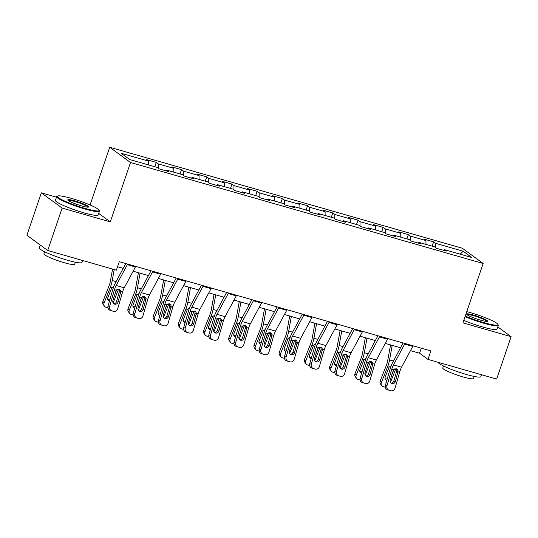 <?xml version="1.0" encoding="UTF-8"?>
<svg xmlns="http://www.w3.org/2000/svg" width="538" height="538" viewBox="0 0 538 538"><rect width="100%" height="100%" fill="white"/><g stroke="black" fill="none" stroke-linecap="round" stroke-linejoin="round"><path stroke-width="0.81" d="M56.497 197.184L41.339 192.839L26.9 235.247L47.7 250.493L116.383 270.163L119.275 261.683L430.864 350.917L427.979 359.397L496.661 379.068L511.1 336.66L497.785 326.896M90.061 204.971L109.712 147.264L462.35 248.253L483.151 263.492L130.505 162.503L109.712 147.264M463.144 251.219L435.672 243.351L433.621 241.844L423.924 239.067L425.975 240.573L410.46 236.128L408.409 234.622L398.712 231.844L400.763 233.351L385.248 228.906L383.197 227.406L373.5 224.628L375.551 226.128L360.036 221.69L357.985 220.183L348.288 217.406L350.339 218.912L334.824 214.467L332.773 212.961L323.076 210.183L325.127 211.69L309.612 207.244L307.561 205.745L297.864 202.967L299.915 204.467L284.4 200.028L282.349 198.522L272.652 195.745L274.703 197.251L259.188 192.806L257.137 191.306L247.44 188.529L249.491 190.028L233.976 185.59L231.925 184.083L222.228 181.306L224.279 182.812L208.764 178.367L206.713 176.861L197.016 174.083L199.067 175.59L183.552 171.145L181.501 169.645L171.804 166.867L173.855 168.367L158.34 163.929L156.289 162.422L146.592 159.645L148.643 161.151L121.171 153.283L129.712 159.544L157.19 167.412L159.241 168.912L168.939 171.689L166.888 170.19L182.402 174.628L184.453 176.134L194.151 178.912L192.1 177.406L207.614 181.851L209.665 183.357L219.363 186.135L217.312 184.628L232.826 189.073L234.877 190.573L244.575 193.35L242.524 191.851L258.038 196.289L260.089 197.796L269.787 200.573L267.736 199.067L283.25 203.512L285.301 205.018L294.999 207.789L292.948 206.289L308.462 210.735L310.513 212.234L320.211 215.012L318.16 213.505L333.674 217.951L335.725 219.457L345.423 222.234L343.365 220.728L358.886 225.173L360.937 226.673L370.635 229.45L368.577 227.951L384.098 232.389L386.15 233.895L395.847 236.673L393.789 235.167L409.304 239.612L411.362 241.118L421.052 243.896L419.001 242.389L434.516 246.834L436.574 248.334L446.264 251.111L444.213 249.612L471.691 257.48L463.144 251.219L460.198 254.185M166.235 170.916L166.888 170.19M158.34 163.929L158.306 168.233M173.855 168.367L173.828 172.173M191.447 178.139L192.1 177.406M183.552 171.145L183.519 175.455M199.067 175.59L199.04 179.396M216.659 185.361L217.312 184.628M208.764 178.367L208.731 182.671M224.279 182.812L224.252 186.619M241.871 192.577L242.524 191.851M233.976 185.59L233.943 189.894M249.491 190.028L249.464 193.835M267.083 199.8L267.736 199.067M259.188 192.806L259.155 197.11M274.703 197.251L274.676 201.057M292.295 207.016L292.948 206.289M284.4 200.028L284.367 204.332M299.915 204.467L299.888 208.28M317.507 214.238L318.16 213.505M309.612 207.244L309.579 211.555M325.127 211.69L325.1 215.496M342.719 221.461L343.365 220.728M334.824 214.467L334.791 218.771M350.339 218.912L350.312 222.719M367.931 228.677L368.577 227.951M360.036 221.69L360.003 225.994M375.551 226.128L375.524 229.934M393.144 235.9L393.789 235.167M385.248 228.906L385.215 233.216M400.763 233.351L400.736 237.157M418.356 243.122L419.001 242.389M410.46 236.128L410.427 240.432M425.975 240.573L425.948 244.38M443.568 250.338L444.213 249.612M435.672 243.351L435.639 247.655M41.339 192.839L62.139 208.085L47.7 250.493M62.139 208.085L110.297 221.878L130.505 162.503M483.151 263.492L462.942 322.867L511.1 336.66M410.481 350.621L419.546 353.217L427.979 359.397M117.553 266.734L123.229 268.354M133.155 271.199L148.441 275.577M158.367 278.422L173.653 282.8M183.579 285.638L198.865 290.016M208.791 292.86L224.077 297.238M234.003 300.083L249.289 304.461M259.215 307.299L274.501 311.677M284.427 314.522L299.713 318.899M309.632 321.737L324.925 326.115M334.844 328.96L350.137 333.338M360.056 336.183L375.342 340.561M385.269 343.399L400.554 347.777M148.643 161.151L148.616 164.958M421.267 348.167L419.546 353.217M433.621 241.844L432.155 246.155M408.409 234.622L406.943 238.933M383.197 227.406L381.731 231.717M357.985 220.183L356.519 224.494M332.773 212.961L331.307 217.271M307.561 205.745L306.095 210.055M282.349 198.522L280.883 202.833M257.137 191.306L255.671 195.617M231.925 184.083L230.459 188.394M206.713 176.861L205.247 181.171M181.501 169.645L180.035 173.956M156.289 162.422L154.823 166.733M110.297 221.878L98.683 213.364M413.043 345.813A6.322 2.307 106 0 1 412.74 346.425L401.57 367.212A9.032 3.302 -74 0 0 399.875 371.449L395.026 388.194A3.611 3.362 107.3 0 1 390.79 390.736L389.176 390.272A3.611 3.362 107.3 0 1 386.943 385.88L391.798 369.135L393.534 369.633L396.318 368.806L397.32 369.364L398.133 370.951L395.383 381.529A2.892 2.69 -72.7 0 1 391.94 383.554A2.892 2.69 -72.7 0 1 390.211 380.05L393.534 369.633M403.137 342.975L392.767 362.289A13.544 4.95 -74 0 0 390.218 368.644L385.369 385.39L386.943 385.88M404.966 343.5A6.322 2.307 106 0 1 404.657 344.112L393.493 364.899A9.032 3.302 -74 0 0 391.798 369.135M391.193 383.17A2.892 2.69 107.3 0 0 393.803 381.045L396.694 371.072L396.54 368.873M389.035 390.232L387.595 389.781A3.611 3.362 -72.7 0 1 385.369 385.39M390.548 344.912L387.703 360.655A9.032 3.302 106 0 1 386.412 365.194L380.198 380.938L381.415 382.491A3.611 3.248 142 0 0 381.798 385.638A3.611 3.248 142 0 0 383.359 386.681L384.979 387.138A3.611 3.248 142 0 0 385.295 387.212M392.189 345.383L389.559 359.942A13.544 4.95 106 0 1 387.622 366.748L381.415 382.491M400.272 347.696L400.104 348.624M395.84 368.712A13.544 4.95 106 0 1 395.706 369.061L390.46 382.35M386.815 380.406A2.892 2.603 -38 0 1 385.188 377.03L389.122 367.172L391.227 365.658M391.476 375.672L394.031 369.196M381.798 385.638L380.588 384.085A3.611 3.248 -38 0 1 380.198 380.938M385.06 378.644A2.892 2.603 142 0 0 387.293 378.752M465.262 316.048A22.031 2.737 18.8 0 0 483.951 322.645A22.031 2.737 18.8 0 0 497.899 324.34A22.031 2.737 18.8 0 0 470.239 312.598A22.031 2.737 18.8 0 0 466.755 311.65M497.899 324.34L498.235 325.013A22.576 2.804 -161.2 0 1 498.289 325.409A22.576 2.804 -161.2 0 1 483.944 323.277A22.576 2.804 -161.2 0 1 465.061 316.626M480.521 320.137A11.016 1.372 -161.2 0 1 466.695 314.266A11.016 1.372 -161.2 0 1 473.662 315.107A11.016 1.372 -161.2 0 1 487.388 321.307A11.016 1.372 -161.2 0 1 480.521 320.137M486.836 321.401A10.478 1.305 18.8 0 0 473.662 315.739A10.478 1.305 18.8 0 0 467.065 314.669M481.503 374.724L480.851 376.634A22.576 2.804 -161.2 0 1 466.507 374.509A22.576 2.804 -161.2 0 1 438.1 362.296M474.24 376.445L473.541 378.496A16.254 2.024 -161.2 0 1 463.211 376.97A16.254 2.024 -161.2 0 1 442.767 368.026L443.467 365.968M498.289 325.409L497.018 329.135A22.576 2.804 -161.2 0 1 482.68 327.01A22.576 2.804 -161.2 0 1 463.79 320.359M85.091 208.421A22.031 2.737 18.8 0 0 99.032 210.116A22.031 2.737 18.8 0 0 71.372 198.367A22.031 2.737 18.8 0 0 57.647 196.027A22.031 2.737 18.8 0 0 85.091 208.421M99.032 210.116L99.369 210.788A22.576 2.804 -161.2 0 1 99.429 211.178A22.576 2.804 -161.2 0 1 85.085 209.053A22.576 2.804 -161.2 0 1 56.685 196.632A22.576 2.804 -161.2 0 1 56.967 196.357L57.647 196.027M81.662 205.906A11.016 1.372 -161.2 0 1 67.828 200.035A11.016 1.372 -161.2 0 1 74.802 200.882A11.016 1.372 -161.2 0 1 88.521 207.083A11.016 1.372 -161.2 0 1 81.662 205.906M87.976 207.177A10.478 1.305 18.8 0 0 74.795 201.515A10.478 1.305 18.8 0 0 68.205 200.445M82.637 260.5L81.984 262.409A22.576 2.804 -161.2 0 1 67.647 260.284A22.576 2.804 -161.2 0 1 39.247 247.857L40.215 245.012M75.374 262.214L74.674 264.272A16.254 2.024 -161.2 0 1 64.352 262.746A16.254 2.024 -161.2 0 1 43.901 253.795L44.6 251.737M99.429 211.178L98.158 214.911A22.576 2.804 -161.2 0 1 83.814 212.786A22.576 2.804 -161.2 0 1 55.414 200.365L56.685 196.632M387.831 338.59A6.322 2.307 106 0 1 387.528 339.202L376.358 359.996A9.032 3.302 -74 0 0 374.663 364.233L369.814 380.971A3.611 3.362 107.3 0 1 365.578 383.513L363.964 383.056A3.611 3.362 107.3 0 1 361.731 378.658L366.586 361.919L368.322 362.417L371.106 361.583L372.108 362.141L372.921 363.735L370.171 374.314A2.892 2.69 -72.7 0 1 366.728 376.331A2.892 2.69 -72.7 0 1 364.999 372.834L368.322 362.417M377.925 335.752L367.555 355.073A13.544 4.95 -74 0 0 365.006 361.428L360.157 378.167L361.731 378.658M379.754 336.277A6.322 2.307 106 0 1 379.445 336.889L368.281 357.683A9.032 3.302 -74 0 0 366.586 361.919M365.981 375.954A2.892 2.69 107.3 0 0 368.591 373.823L371.482 363.849L371.328 361.657M363.822 383.009L362.383 382.565A3.611 3.362 -72.7 0 1 360.157 378.167M362.619 331.368A6.322 2.307 106 0 1 362.316 331.98L351.146 352.773A9.032 3.302 -74 0 0 349.451 357.01L344.602 373.755A3.611 3.362 107.3 0 1 340.366 376.297L338.752 375.833A3.611 3.362 107.3 0 1 336.519 371.442L341.374 354.697L343.109 355.194L345.894 354.36L346.896 354.925L347.709 356.512L344.959 367.091A2.892 2.69 -72.7 0 1 341.516 369.108A2.892 2.69 -72.7 0 1 339.787 365.611L343.109 355.194M352.713 328.536L342.343 347.851A13.544 4.95 -74 0 0 339.794 354.206L334.945 370.951L336.519 371.442M354.542 329.054A6.322 2.307 106 0 1 354.233 329.666L343.069 350.46A9.032 3.302 -74 0 0 341.374 354.697M340.769 368.732A2.892 2.69 107.3 0 0 343.385 366.6L346.27 356.627L346.116 354.434M338.61 375.793L337.171 375.342A3.611 3.362 -72.7 0 1 334.945 370.951M365.336 337.689L362.491 353.439A9.032 3.302 106 0 1 361.2 357.972L354.993 373.715L356.203 375.268A3.611 3.248 142 0 0 356.586 378.416A3.611 3.248 142 0 0 358.147 379.458L359.767 379.922A3.611 3.248 142 0 0 360.083 379.996M366.977 338.16L364.347 352.726A13.544 4.95 106 0 1 362.41 359.525L356.203 375.268M375.06 340.473L374.892 341.401M370.628 361.496A13.544 4.95 106 0 1 370.494 361.839L365.248 375.127M361.603 373.184A2.892 2.603 -38 0 1 359.976 369.814L363.91 359.956L366.015 358.436M366.264 368.449L368.819 361.973M356.586 378.416L355.376 376.862A3.611 3.248 -38 0 1 354.993 373.715M359.848 371.422A2.892 2.603 142 0 0 362.081 371.529M340.124 330.473L337.279 346.216A9.032 3.302 106 0 1 335.988 350.749L329.781 366.499L330.991 368.053A3.611 3.248 142 0 0 331.374 371.2A3.611 3.248 142 0 0 332.935 372.235L334.555 372.7A3.611 3.248 142 0 0 334.871 372.773M341.764 330.944L339.135 345.504A13.544 4.95 106 0 1 337.198 352.303L330.991 368.053M349.848 333.257L349.68 334.185M345.416 354.273A13.544 4.95 106 0 1 345.282 354.616L340.036 367.911M336.391 365.961A2.892 2.603 -38 0 1 334.764 362.592L338.698 352.733L340.803 351.22M341.052 361.233L343.607 354.757M331.374 371.2L330.164 369.646A3.611 3.248 -38 0 1 329.781 366.499M334.636 364.206A2.892 2.603 142 0 0 336.869 364.307M337.407 324.152A6.322 2.307 106 0 1 337.104 324.764L325.934 345.551A9.032 3.302 -74 0 0 324.239 349.794L319.39 366.533A3.611 3.362 107.3 0 1 315.154 369.075L313.54 368.611A3.611 3.362 107.3 0 1 311.314 364.219L316.162 347.474L317.897 347.978L320.682 347.145L321.684 347.703L322.497 349.29L319.747 359.875A2.892 2.69 -72.7 0 1 316.304 361.892A2.892 2.69 -72.7 0 1 314.575 358.389L317.897 347.978M327.501 321.314L317.131 340.628A13.544 4.95 -74 0 0 314.582 346.99L309.733 363.728L311.314 364.219M329.33 321.838A6.322 2.307 106 0 1 329.021 322.45L317.857 343.237A9.032 3.302 -74 0 0 316.162 347.474M315.557 361.509A2.892 2.69 107.3 0 0 318.173 359.384L321.058 349.411L320.904 347.218M313.398 368.57L311.959 368.126A3.611 3.362 -72.7 0 1 309.733 363.728M312.195 316.929A6.322 2.307 106 0 1 311.892 317.541L300.722 338.335A9.032 3.302 -74 0 0 299.027 342.571L294.178 359.31A3.611 3.362 107.3 0 1 289.942 361.859L288.328 361.395A3.611 3.362 107.3 0 1 286.102 356.997L290.95 340.258L292.692 340.756L295.47 339.922L296.472 340.48L297.285 342.074L294.535 352.652A2.892 2.69 -72.7 0 1 291.092 354.67A2.892 2.69 -72.7 0 1 289.363 351.173L292.692 340.756M302.289 314.091L291.919 333.412A13.544 4.95 -74 0 0 289.37 339.767L284.521 356.506L286.102 356.997M304.118 314.616A6.322 2.307 106 0 1 303.809 315.228L292.645 336.021A9.032 3.302 -74 0 0 290.95 340.258M290.345 354.293A2.892 2.69 107.3 0 0 292.961 352.161L295.846 342.188L295.692 339.996M288.193 361.348L286.754 360.904A3.611 3.362 -72.7 0 1 284.521 356.506M286.983 309.713A6.322 2.307 106 0 1 286.68 310.325L275.51 331.112A9.032 3.302 -74 0 0 273.815 335.349L268.966 352.094A3.611 3.362 107.3 0 1 264.73 354.636L263.116 354.172A3.611 3.362 107.3 0 1 260.89 349.781L265.738 333.035L267.48 333.533L270.258 332.699L271.26 333.264L272.073 334.851L269.323 345.43A2.892 2.69 -72.7 0 1 265.88 347.447A2.892 2.69 -72.7 0 1 264.151 343.95L267.48 333.533M277.077 306.875L266.707 326.189A13.544 4.95 -74 0 0 264.158 332.545L259.309 349.29L260.89 349.781M278.906 307.393A6.322 2.307 106 0 1 278.597 308.005L267.433 328.799A9.032 3.302 -74 0 0 265.738 333.035M265.133 347.071A2.892 2.69 107.3 0 0 267.749 344.939L270.634 334.966L270.479 332.773M262.981 354.132L261.542 353.681A3.611 3.362 -72.7 0 1 259.309 349.29M314.912 323.251L312.067 338.994A9.032 3.302 106 0 1 310.776 343.533L304.569 359.276L305.779 360.83A3.611 3.248 142 0 0 306.162 363.977A3.611 3.248 142 0 0 307.723 365.02L309.343 365.477A3.611 3.248 142 0 0 309.659 365.558M316.552 323.721L313.923 338.281A13.544 4.95 106 0 1 311.986 345.087L305.779 360.83M324.636 326.035L324.468 326.963M320.204 347.05A13.544 4.95 106 0 1 320.07 347.4L314.824 360.689M311.179 358.745A2.892 2.603 -38 0 1 309.552 355.376L313.486 345.51L315.591 343.997M315.84 354.011L318.395 347.535M306.162 363.977L304.952 362.424A3.611 3.248 -38 0 1 304.569 359.276M309.424 356.983A2.892 2.603 142 0 0 311.657 357.091M289.7 316.028L286.855 331.778A9.032 3.302 106 0 1 285.564 336.311L279.356 352.054L280.567 353.607A3.611 3.248 142 0 0 280.95 356.761A3.611 3.248 142 0 0 282.511 357.797L284.131 358.261A3.611 3.248 142 0 0 284.447 358.335M291.34 316.499L288.711 331.065A13.544 4.95 106 0 1 286.774 337.864L280.567 353.607M299.424 318.819L299.256 319.747M294.992 339.834A13.544 4.95 106 0 1 294.858 340.177L289.612 353.473M285.967 351.522A2.892 2.603 -38 0 1 284.34 348.153L288.274 338.294L290.379 336.781M290.628 346.795L293.183 340.312M280.95 356.761L279.74 355.208A3.611 3.248 -38 0 1 279.356 352.054M284.212 349.761A2.892 2.603 142 0 0 286.445 349.868M264.488 308.812L261.643 324.555A9.032 3.302 106 0 1 260.352 329.088L254.144 344.838L255.355 346.391A3.611 3.248 142 0 0 255.738 349.539A3.611 3.248 142 0 0 257.298 350.574L258.919 351.038A3.611 3.248 142 0 0 259.235 351.112M266.128 309.283L263.499 323.842A13.544 4.95 106 0 1 261.562 330.641L255.355 346.391M274.212 311.596L274.044 312.524M269.78 332.612A13.544 4.95 106 0 1 269.646 332.955L264.407 346.25M260.755 344.3A2.892 2.603 -38 0 1 259.128 340.931L263.062 331.072L265.167 329.559M265.416 339.572L267.971 333.096M255.738 349.539L254.528 347.985A3.611 3.248 -38 0 1 254.144 344.838M259 342.545A2.892 2.603 142 0 0 261.233 342.652M261.777 302.49A6.322 2.307 106 0 1 261.468 303.102L250.298 323.896A9.032 3.302 -74 0 0 248.603 328.133L243.754 344.871A3.611 3.362 107.3 0 1 239.518 347.413L237.904 346.956A3.611 3.362 107.3 0 1 235.678 342.558L240.526 325.82L242.268 326.317L245.052 325.483L246.048 326.041L246.861 327.635L244.111 338.214A2.892 2.69 -72.7 0 1 240.668 340.231A2.892 2.69 -72.7 0 1 238.939 336.727L242.268 326.317M251.865 299.653L241.495 318.967A13.544 4.95 -74 0 0 238.946 325.329L234.097 342.067L235.678 342.558M253.694 300.177A6.322 2.307 106 0 1 253.385 300.789L242.221 321.576A9.032 3.302 -74 0 0 240.526 325.82M239.921 339.855A2.892 2.69 107.3 0 0 242.537 337.723L245.422 327.75L245.267 325.557M237.769 346.909L236.33 346.465A3.611 3.362 -72.7 0 1 234.097 342.067M239.275 301.589L236.431 317.339A9.032 3.302 106 0 1 235.14 321.872L228.932 337.615L230.143 339.169A3.611 3.248 142 0 0 230.526 342.316A3.611 3.248 142 0 0 232.086 343.358L233.707 343.822A3.611 3.248 142 0 0 234.023 343.896M240.916 302.06L238.287 316.62A13.544 4.95 106 0 1 236.35 323.425L230.143 339.169M249 304.374L248.832 305.302M244.568 325.396A13.544 4.95 106 0 1 244.434 325.739L239.195 339.027M235.543 337.084A2.892 2.603 -38 0 1 233.916 333.715L237.85 323.856L239.955 322.336M240.204 332.349L242.759 325.873M230.526 342.316L229.316 340.762A3.611 3.248 -38 0 1 228.932 337.615M233.788 335.322A2.892 2.603 142 0 0 236.021 335.43M236.565 295.268A6.322 2.307 106 0 1 236.256 295.88L225.086 316.674A9.032 3.302 -74 0 0 223.391 320.91L218.542 337.649A3.611 3.362 107.3 0 1 214.306 340.198L212.692 339.734A3.611 3.362 107.3 0 1 210.466 335.335L215.314 318.597L217.056 319.095L219.84 318.261L220.836 318.826L221.649 320.413L218.899 330.991A2.892 2.69 -72.7 0 1 215.456 333.009A2.892 2.69 -72.7 0 1 213.727 329.512L217.056 319.095M226.653 292.43L216.283 311.751A13.544 4.95 -74 0 0 213.741 318.106L208.885 334.844L210.466 335.335M228.482 292.954A6.322 2.307 106 0 1 228.173 293.566L217.009 314.36A9.032 3.302 -74 0 0 215.314 318.597M214.709 332.632A2.892 2.69 107.3 0 0 217.325 330.5L220.21 320.527L220.055 318.335M212.557 339.693L211.118 339.243A3.611 3.362 -72.7 0 1 208.885 334.844M214.063 294.373L211.219 310.117A9.032 3.302 106 0 1 209.928 314.649L203.72 330.393L204.931 331.946A3.611 3.248 142 0 0 205.314 335.1A3.611 3.248 142 0 0 206.874 336.136L208.495 336.6A3.611 3.248 142 0 0 208.811 336.674M215.704 294.844L213.075 309.404A13.544 4.95 106 0 1 211.138 316.203L204.931 331.946M223.788 297.158L223.62 298.086M219.356 318.173A13.544 4.95 106 0 1 219.222 318.516L213.983 331.811M210.331 329.861A2.892 2.603 -38 0 1 208.704 326.492L212.638 316.633L214.743 315.12M214.992 325.134L217.547 318.651M205.314 335.1L204.104 333.547A3.611 3.248 -38 0 1 203.72 330.393M208.576 328.099A2.892 2.603 142 0 0 210.809 328.207M211.353 288.052A6.322 2.307 106 0 1 211.044 288.664L199.88 309.451A9.032 3.302 -74 0 0 198.179 313.688L193.33 330.433A3.611 3.362 107.3 0 1 189.094 332.975L187.48 332.511A3.611 3.362 107.3 0 1 185.254 328.119L190.102 311.374L191.844 311.872L194.628 311.045L195.624 311.603L196.444 313.19L193.687 323.768A2.892 2.69 -72.7 0 1 190.244 325.793A2.892 2.69 -72.7 0 1 188.515 322.289L191.844 311.872M201.441 285.214L191.071 304.528A13.544 4.95 -74 0 0 188.529 310.883L183.673 327.629L185.254 328.119M203.27 285.739A6.322 2.307 106 0 1 202.96 286.351L191.797 307.137A9.032 3.302 -74 0 0 190.102 311.374M189.497 325.409A2.892 2.69 107.3 0 0 192.113 323.277L194.998 313.311L194.843 311.112M187.345 332.471L185.906 332.02A3.611 3.362 -72.7 0 1 183.673 327.629M188.851 287.151L186.007 302.894A9.032 3.302 106 0 1 184.716 307.433L178.508 323.177L179.719 324.73A3.611 3.248 142 0 0 180.109 327.877A3.611 3.248 142 0 0 181.662 328.92L183.283 329.377A3.611 3.248 142 0 0 183.599 329.451M190.499 287.622L187.863 302.181A13.544 4.95 106 0 1 185.933 308.987L179.719 324.73M198.576 289.935L198.408 290.863M194.144 310.951A13.544 4.95 106 0 1 194.01 311.3L188.771 324.589M185.119 322.645A2.892 2.603 -38 0 1 183.492 319.269L187.432 309.411L189.531 307.897M189.786 317.911L192.335 311.435M180.109 327.877L178.892 326.324A3.611 3.248 -38 0 1 178.508 323.177M183.364 320.883A2.892 2.603 142 0 0 185.597 320.991M186.141 280.829A6.322 2.307 106 0 1 185.832 281.441L174.668 302.235A9.032 3.302 -74 0 0 172.967 306.472L168.118 323.21A3.611 3.362 107.3 0 1 163.882 325.752L162.268 325.295A3.611 3.362 107.3 0 1 160.042 320.897L164.89 304.158L166.632 304.656L169.416 303.822L170.411 304.38L171.232 305.974L168.475 316.552A2.892 2.69 -72.7 0 1 165.031 318.57A2.892 2.69 -72.7 0 1 163.303 315.073L166.632 304.656M176.229 277.991L165.859 297.312A13.544 4.95 -74 0 0 163.317 303.667L158.461 320.406L160.042 320.897M178.058 278.516A6.322 2.307 106 0 1 177.748 279.128L166.585 299.922A9.032 3.302 -74 0 0 164.89 304.158M164.285 318.193A2.892 2.69 107.3 0 0 166.901 316.062L169.786 306.088L169.631 303.896M162.133 325.248L160.694 324.804A3.611 3.362 -72.7 0 1 158.461 320.406M163.639 279.928L160.795 295.678A9.032 3.302 106 0 1 159.504 300.211L153.296 315.954L154.507 317.507A3.611 3.248 142 0 0 154.897 320.655A3.611 3.248 142 0 0 156.45 321.697L158.071 322.161A3.611 3.248 142 0 0 158.387 322.235M165.287 280.399L162.651 294.965A13.544 4.95 106 0 1 160.721 301.764L154.507 317.507M173.364 282.712L173.196 283.64M168.932 303.735A13.544 4.95 106 0 1 168.797 304.078L163.559 317.366M159.907 315.423A2.892 2.603 -38 0 1 158.28 312.053L162.22 302.195L164.319 300.675M164.574 310.688L167.123 304.212M154.897 320.655L153.68 319.101A3.611 3.248 -38 0 1 153.296 315.954M158.152 313.661A2.892 2.603 142 0 0 160.385 313.768M160.929 273.607A6.322 2.307 106 0 1 160.62 274.219L149.456 295.012A9.032 3.302 -74 0 0 147.755 299.249L142.906 315.994A3.611 3.362 107.3 0 1 138.669 318.536L137.055 318.072A3.611 3.362 107.3 0 1 134.83 313.681L139.678 296.936L141.42 297.433L144.204 296.599L145.199 297.164L146.02 298.751L143.263 309.33A2.892 2.69 -72.7 0 1 139.819 311.347A2.892 2.69 -72.7 0 1 138.091 307.85L141.42 297.433M151.017 270.775L140.647 290.09A13.544 4.95 -74 0 0 138.105 296.445L133.249 313.19L134.83 313.681M152.846 271.293A6.322 2.307 106 0 1 152.536 271.905L141.373 292.699A9.032 3.302 -74 0 0 139.678 296.936M139.073 310.971A2.892 2.69 107.3 0 0 141.689 308.839L144.574 298.866L144.419 296.673M136.921 318.032L135.482 317.581A3.611 3.362 -72.7 0 1 133.249 313.19M138.427 272.712L135.583 288.455A9.032 3.302 106 0 1 134.292 292.988L128.084 308.738L129.295 310.285A3.611 3.248 142 0 0 129.685 313.439A3.611 3.248 142 0 0 131.238 314.474L132.859 314.938A3.611 3.248 142 0 0 133.175 315.012M140.075 273.183L137.439 287.743A13.544 4.95 106 0 1 135.509 294.542L129.295 310.285M148.152 275.496L147.984 276.424M143.72 296.512A13.544 4.95 106 0 1 143.585 296.855L138.347 310.15M134.695 308.2A2.892 2.603 -38 0 1 133.068 304.831L137.008 294.972L139.107 293.459M139.362 303.472L141.911 296.996M129.685 313.439L128.468 311.885A3.611 3.248 -38 0 1 128.084 308.738M132.94 306.445A2.892 2.603 142 0 0 135.172 306.546M135.717 266.391A6.322 2.307 106 0 1 135.408 267.003L124.244 287.79A9.032 3.302 -74 0 0 122.543 292.033L117.694 308.772A3.611 3.362 107.3 0 1 113.457 311.314L111.843 310.85A3.611 3.362 107.3 0 1 109.617 306.458L114.466 289.713L116.208 290.217L118.992 289.383L119.987 289.942L120.808 291.529L118.051 302.114A2.892 2.69 -72.7 0 1 114.607 304.131A2.892 2.69 -72.7 0 1 112.879 300.628L116.208 290.217M125.811 263.553L115.435 282.867A13.544 4.95 -74 0 0 112.893 289.229L108.044 305.967L109.617 306.458M127.634 264.077A6.322 2.307 106 0 1 127.324 264.689L116.161 285.476A9.032 3.302 -74 0 0 114.466 289.713M113.861 303.748A2.892 2.69 107.3 0 0 116.477 301.623L119.362 291.65L119.207 289.457M111.709 310.809L110.27 310.359A3.611 3.362 -72.7 0 1 108.044 305.967M112.57 269.067L110.371 281.233A9.032 3.302 106 0 1 109.079 285.772L102.872 301.515L104.083 303.069A3.611 3.248 142 0 0 104.473 306.216A3.611 3.248 142 0 0 106.033 307.259L107.647 307.716A3.611 3.248 142 0 0 107.963 307.797M114.211 269.538L112.227 280.52A13.544 4.95 106 0 1 110.297 287.326L104.083 303.069M122.94 268.274L122.772 269.202M118.508 289.289A13.544 4.95 106 0 1 118.373 289.639L113.135 302.928M109.483 300.984A2.892 2.603 -38 0 1 107.856 297.615L111.796 287.749L113.895 286.236M114.15 296.25L116.706 289.774M104.473 306.216L103.256 304.663A3.611 3.248 -38 0 1 102.872 301.515M107.728 299.222A2.892 2.603 142 0 0 109.96 299.33M398.133 370.951L399.875 371.449M393.493 364.899L401.57 367.212M404.657 344.112L412.74 346.425M393.803 381.045L395.383 381.529M398.046 372.323L396.694 371.072M395.706 369.061L394.838 368.812M393.426 361.052L389.559 359.942M389.122 367.172L387.622 366.748M372.921 363.735L374.663 364.233M368.281 357.683L376.358 359.996M379.445 336.889L387.528 339.202M368.591 373.823L370.171 374.314M372.834 365.107L371.482 363.849M347.709 356.512L349.451 357.01M343.069 350.46L351.146 352.773M354.233 329.666L362.316 331.98M343.385 366.6L344.959 367.091M347.622 357.884L346.27 356.627M370.494 361.839L369.626 361.59M368.221 353.829L364.347 352.726M363.91 359.956L362.41 359.525M345.282 354.616L344.414 354.374M343.009 346.613L339.135 345.504M338.698 352.733L337.198 352.303M322.497 349.29L324.239 349.794M317.857 343.237L325.934 345.551M329.021 322.45L337.104 324.764M318.173 359.384L319.747 359.875M322.41 350.662L321.058 349.411M297.285 342.074L299.027 342.571M292.645 336.021L300.722 338.335M303.809 315.228L311.892 317.541M292.961 352.161L294.535 352.652M297.198 343.446L295.846 342.188M272.073 334.851L273.815 335.349M267.433 328.799L275.51 331.112M278.597 308.005L286.68 310.325M267.749 344.939L269.323 345.43M271.986 336.223L270.634 334.966M320.07 347.4L319.202 347.151M317.797 339.391L313.923 338.281M313.486 345.51L311.986 345.087M294.858 340.177L293.99 339.929M292.585 332.168L288.711 331.065M288.274 338.294L286.774 337.864M269.646 332.955L268.778 332.713M267.373 324.952L263.499 323.842M263.062 331.072L261.562 330.641M246.861 327.635L248.603 328.133M242.221 321.576L250.298 323.896M253.385 300.789L261.468 303.102M242.537 337.723L244.111 338.214M246.781 329L245.422 327.75M244.434 325.739L243.566 325.49M242.161 317.729L238.287 316.62M237.85 323.856L236.35 323.425M221.649 320.413L223.391 320.91M217.009 314.36L225.086 316.674M228.173 293.566L236.256 295.88M217.325 330.5L218.899 330.991M221.569 321.785L220.21 320.527M219.222 318.516L218.354 318.267M216.949 310.513L213.075 309.404M212.638 316.633L211.138 316.203M196.444 313.19L198.179 313.688M191.797 307.137L199.88 309.451M202.96 286.351L211.044 288.664M192.113 323.277L193.687 323.768M196.357 314.562L194.998 313.311M194.01 311.3L193.142 311.051M191.736 303.291L187.863 302.181M187.432 309.411L185.933 308.987M171.232 305.974L172.967 306.472M166.585 299.922L174.668 302.235M177.748 279.128L185.832 281.441M166.901 316.062L168.475 316.552M171.145 307.339L169.786 306.088M168.797 304.078L167.93 303.829M166.524 296.068L162.651 294.965M162.22 302.195L160.721 301.764M146.02 298.751L147.755 299.249M141.373 292.699L149.456 295.012M152.536 271.905L160.62 274.219M141.689 308.839L143.263 309.33M145.933 300.123L144.574 298.866M143.585 296.855L142.718 296.606M141.312 288.852L137.439 287.743M137.008 294.972L135.509 294.542M120.808 291.529L122.543 292.033M116.161 285.476L124.244 287.79M127.324 264.689L135.408 267.003M116.477 301.623L118.051 302.114M120.72 292.901L119.362 291.65M118.373 289.639L117.506 289.39M116.1 281.63L112.227 280.52M111.796 287.749L110.297 287.326M387.528 389.761L389.102 390.252M362.316 382.545L363.896 383.036M337.104 375.322L338.684 375.813M311.892 368.1L313.472 368.591M286.68 360.884L288.26 361.375M261.468 353.661L263.048 354.152M236.256 346.445L237.836 346.929M211.044 339.222L212.624 339.713M185.832 332L187.412 332.491M160.627 324.784L162.2 325.275M135.415 317.561L136.988 318.052M110.203 310.339L111.776 310.829"/></g></svg>
